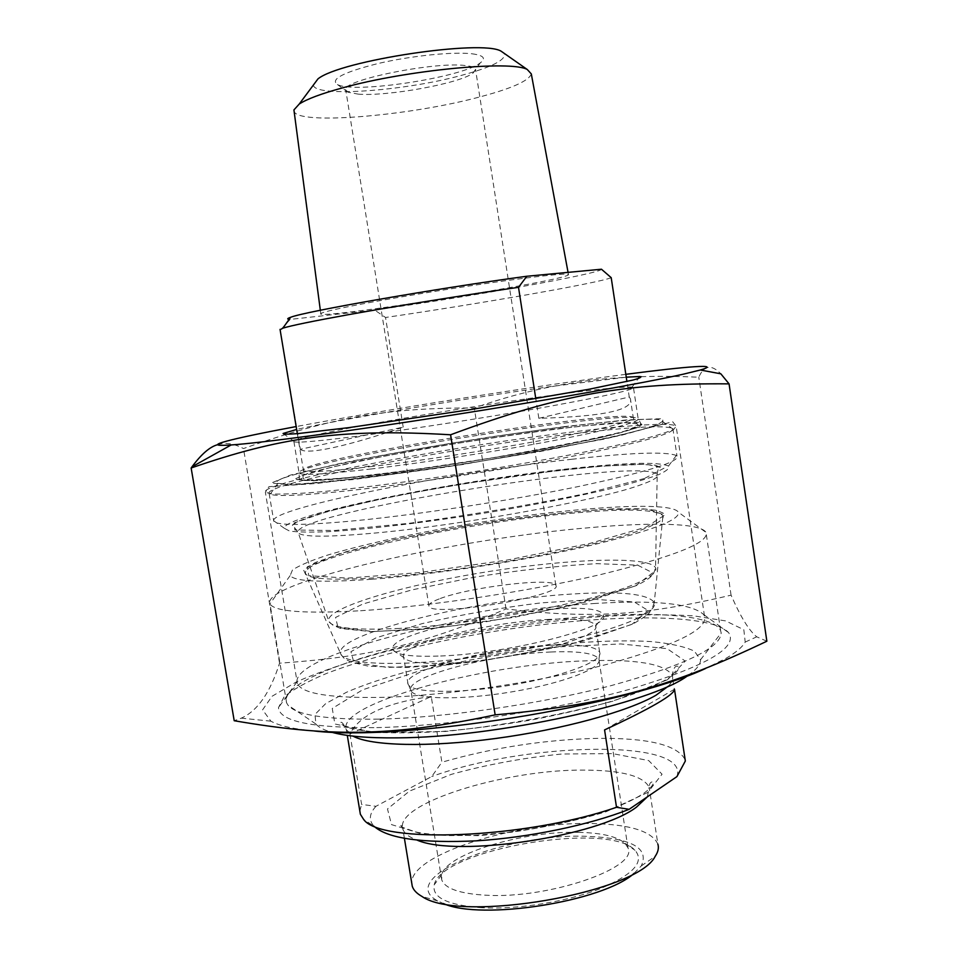 <?xml version="1.0" encoding="UTF-8"?>
<svg xmlns="http://www.w3.org/2000/svg" width="958" height="958" viewBox="0 0 958 958"><rect width="100%" height="100%" fill="white"/><g stroke="black" fill="none" stroke-linecap="round" stroke-linejoin="round"><path stroke-width="0.72" stroke-dasharray="4.79 3.59" d="M595.493 603.432C472.629 610.006 294.31 653.631 296.944 681.892L297.387 683.593C301.974 693.796 330.845 698.37 384.002 697.328C447.925 695.496 539.797 681.952 607.025 664.337C675.905 645.201 708.393 629.095 704.477 616.018L703.531 614.425C691.245 603.528 655.224 599.864 595.493 603.432M373.931 727.661C311.326 727.948 279.508 721.266 278.479 707.603L284.083 696.873C293.483 689.149 307.793 681.282 327.001 673.258C368.722 657.32 427.663 642.65 489.502 632.172C597.624 614.174 709.89 611.946 728.607 632.651C738.726 647.68 705.495 666.624 628.915 689.509C553.652 710.537 446.931 726.439 373.931 727.661M314.284 731.002C293.675 729.086 279.209 725.817 270.898 721.182L262.588 709.83L272.06 696.274L296.812 681.665C319.78 671.738 347.55 662.217 380.11 653.081C414.479 644.375 450.655 636.699 488.64 630.041C526.864 624.089 564.118 619.622 600.415 616.605C635.394 614.533 666.433 614.282 693.544 615.838L725.625 620.904L743.827 629.717L745.204 642.064C742.462 647.021 736.067 652.434 726.044 658.314L705.591 668.468M766.855 641.213L756.748 636.819C749.192 630.855 740.63 616.964 731.074 595.158C641.249 616.401 588.308 618.497 506.016 608.953C426.897 642.89 373.836 656.589 279.544 663.187C270.276 692.586 257.534 710.908 241.308 718.153L234.207 720.727M641.141 376.698C658.421 376.123 677.641 376.302 698.789 377.212C704.058 365.249 711.399 364.112 720.835 373.812M217.514 444.74C225.274 442.201 233.92 443.47 243.476 448.56C334.378 416.443 389.056 407.833 474.282 407.952C529.032 388.649 584.14 378.254 639.621 376.745M625.825 374.327C533.019 386.397 387.786 409.413 296.154 426.561M279.544 663.187L243.476 448.56M364.89 435.231C320.475 441.003 296.812 443.159 293.902 441.698L293.855 441.183C298.465 435.674 446.931 409.581 547.114 395.965C593.744 389.559 622.065 386.601 632.088 387.08L633.43 387.391C635.106 389.499 606.977 395.846 549.078 406.42C492.843 416.514 417.449 428.298 364.89 435.231M626.257 377.177L549.964 386.649C461.984 398.983 337.803 419.82 296.633 429.459M731.074 595.158L698.789 377.212M506.016 608.953L474.282 407.952M674.48 689.221L604.57 729.924M431.244 696.49C386.325 702.561 359.238 715.075 349.957 734.044L431.244 696.49L441.877 762.221C493.334 747.515 545.365 739.552 597.948 738.343C647.955 737.9 676.935 744.869 684.898 759.263L685.341 760.999M349.957 734.044L361.609 804.421L375.955 806.301L431.747 776.519L441.877 762.221M359.825 810.971L361.609 804.421M676.923 776.615L677.438 774.759C685.162 738.343 524.505 742.797 431.747 776.519M440.632 655.99C508.698 653.631 610.761 627.574 603.444 615.671C601.157 592.475 377.033 629.418 393.51 650.422C397.426 655.176 413.137 657.032 440.632 655.99M546.85 619.527C575.507 618.042 591.733 619.97 595.505 625.311L595.708 626.029C601.887 637.357 509.249 661.212 447.338 663.164C422.25 664.038 407.833 662.253 404.06 657.799L403.665 657.116C396.923 644.985 485.886 622.413 546.85 619.527M550.862 645.213C489.873 647.476 401.127 670.804 408.048 684.108L408.18 684.383C411.689 693.077 458.93 693.879 510.973 685.138C563.076 676.492 603.265 661.14 599.756 652.494L599.648 652.218C595.792 646.339 579.53 644.004 550.862 645.213M371.632 579.279C321.804 582.739 294.633 581.506 290.142 575.59L292.501 569.914C299.447 565.412 311.17 560.466 327.672 555.077C363.908 544.12 417.257 532.624 473.336 523.367C571.639 507.285 671.307 500.531 678.384 512.207C680.455 520.242 648.518 531.941 582.572 547.317C518.374 561.675 431.842 574.752 371.632 579.279M579.183 832.358C524.265 830.526 446.177 853.794 441.698 874.81L441.722 879.815C444.943 888.545 459.612 893.67 485.742 895.203C548.419 899.155 638.89 867.792 627.969 847.89L625.083 843.387C617.383 836.609 602.079 832.921 579.183 832.358M482.281 907.777C447.709 905.274 431.699 897.598 434.237 884.761C441.363 849.327 608.665 820.826 635.034 850.309C644.962 861.901 633.106 874.798 599.48 888.976C566.645 901.729 517.751 909.585 482.281 907.777M551.006 651.991C491.131 654.051 404.084 677.138 410.946 690.479L411.078 690.778C414.622 699.484 460.966 700.418 511.955 691.832C562.981 683.365 602.39 668.145 598.966 659.463L598.87 659.164C595.074 653.272 579.123 650.877 551.006 651.991M634.124 873.325L641.273 865.924C649.62 847.986 631.526 838.118 587.003 836.346C506.327 832.753 394.097 877.684 437.71 900.939L443.362 903.538M375.955 806.301C369.213 813.677 368.579 820.335 374.051 826.287L363.549 819.306M647.369 796.84L649.177 787.308L657.859 844.07C651.871 831.281 630.101 824.443 592.547 823.545C517.021 821.186 409.689 854.716 411.76 883.204M687.88 675.582C696.406 669.714 700.633 664.445 700.538 659.775L694.418 651.165C684.754 646.59 670.301 643.393 651.081 641.573C609.492 639.106 551.76 643.405 493.873 652.745C436.165 662.589 381.775 676.923 346.533 692.251L325.672 703.627L314.966 714.464L315.912 724.032C318.499 727.182 323.576 729.864 331.133 732.08M378.374 719.135C326.103 719.769 295.95 715.075 287.903 705.064L286.61 702.861C275.389 671.187 469.935 621.934 603.396 615.515C665.966 611.875 714.764 616.772 720.608 630.639L721.182 632.927C720.811 647.991 684.012 665.582 610.797 685.712C539.486 704.214 444.596 717.781 378.374 719.135M360.579 610.737C428.609 606.45 527.535 591.613 600.127 574.692C674.444 556.502 709.734 542.42 705.998 532.42L705.974 532.385C700.669 523.056 652.314 522.062 589.889 527.642C456.738 538.624 260.732 582.308 269.964 603.839L269.988 603.875C274.251 611.599 304.452 613.886 360.579 610.737M629.25 396.983L630.424 398.851C633.537 410.108 603.013 416.586 538.839 418.311L629.25 396.983L626.915 381.524M538.839 418.311L535.809 398.803M300.345 449.29C306.656 455.457 349.778 445.53 403.198 427.112L300.345 449.29L280.119 329.744M403.198 427.112L385.535 317.481L374.65 310.057L290.166 319.409L280.562 329.875M611.204 277.664C599.696 282.838 478.88 303.89 385.535 317.481M289.16 319.337L290.166 319.409M374.65 310.057C468.773 296.98 601.528 273.449 601.456 269.222M373.021 301.926C340.294 307.985 322.87 311.889 320.774 313.601C313.038 320.559 565.088 280.969 568.501 274.742C568.717 273.018 547.725 275.018 505.513 280.73C464.774 286.358 411.03 294.956 373.021 301.926M358.053 94.112C386.852 96.698 459.397 83.585 472.881 73.215L475.623 69.922C475.803 67.79 472.462 66.341 465.6 65.575C435.1 61.324 342.713 80.041 345.694 89.585L347.838 92.148L358.053 94.112M472.126 53.804C483.67 55.348 486.365 58.39 480.209 62.929C461.684 77.598 353.957 93.944 337.432 84.532C329.875 79.227 343.551 72.197 378.458 63.432C411.485 55.756 453.493 51.516 472.126 53.804M439.171 598.942C431.627 601.804 428.226 604.223 428.956 606.163C430.214 617.826 565.352 595.529 555.808 585.29C553.796 576.92 468.917 587.05 439.171 598.942M313.398 85.022C314.02 97.548 403.114 91.202 460.487 75.634C492.077 67.144 506.638 59.707 504.183 53.337M567.89 434.417C444.728 449.146 261.522 484.149 269.162 493.574L270.156 494.196C276.706 496.795 304.129 495.49 352.436 490.28C413.185 483.539 500.711 470.127 567.375 457.277C636.028 443.686 671.307 434.345 673.199 429.244L672.887 428.513C664.565 424.921 629.574 426.897 567.89 434.417M562.574 427.136C620.604 419.808 663.319 416.898 662.469 421.388L658.074 424.358C651.236 426.957 640.195 430.13 624.963 433.878C591.242 441.782 538.192 451.901 480.521 461.265C436.249 468.294 395.822 474.006 359.214 478.401L303.159 483.694C290.525 484.269 282.119 484.125 277.94 483.263C259.666 476.557 441.339 441.973 562.574 427.136M571.722 459.277C630.592 452.631 665.463 451.374 676.312 455.481L677.007 456.068C679.785 461.828 646.746 472.019 577.902 486.64C510.818 500.411 420.011 514.338 357.382 520.517C305.279 525.439 277.425 525.702 273.808 521.332L273.533 520.661C272.563 507.824 450.883 472.569 571.722 459.277M568.992 468.737C453.134 481.06 282.179 515.404 284.358 528.289L289.544 531.055C297.507 532.169 310.248 532.385 327.768 531.69C366.435 529.523 426.549 522.421 488.604 512.458C535.917 504.579 576.812 496.591 611.288 488.496C631.609 483.395 647.297 478.82 658.35 474.761C666.529 471.108 669.917 468.199 668.504 466.031C658.493 461.672 625.323 462.57 568.992 468.737M531.307 73.91C528.888 81.095 510.267 89.142 475.455 98.063C405.881 116.157 298.668 124.983 294.142 111.547M569.148 432.369C627.562 425.136 672.001 422.119 676.12 426.154L673.965 429.22C668.049 431.986 657.2 435.435 641.429 439.59C606.007 448.368 547.222 459.828 482.652 470.342C417.904 480.7 355.143 488.855 313.949 492.4C295.196 493.813 281.269 494.34 272.168 493.981L265.366 492.328C257.75 482.892 443.985 447.434 569.148 432.369M370.399 469.061C422.993 462.834 498.292 451.146 554.335 440.464C612.054 429.208 639.992 421.927 638.148 418.646C627.358 408.276 288.897 462.558 299.124 473.144C302.177 475.563 325.936 474.198 370.399 469.061M367.884 475.898L313.398 480.796L294.286 479.263L310.32 472.342L354.472 461.924L416.886 450.032C464.187 441.973 510.159 434.98 554.814 429.076L609.516 423.232L640.83 422.286L639.824 427.04L602.331 437.231L533.103 451.014C475.06 461.049 419.987 469.348 367.884 475.898M564.909 426.549L489.179 437.123C435.327 445.602 385.834 454.331 340.713 463.301L290.478 475.072L271.318 483.036L291.879 484.988L353.31 479.551L444.452 467.276L542.372 451.098L621.107 435.351L662.828 423.879L662.792 418.67L626.64 419.903L564.909 426.549M668.361 686.156C672.193 682.108 673.474 678.456 672.193 675.21C664.648 663.75 635.896 658.96 585.949 660.828C483.91 663.954 335.995 703.747 346.365 729.733L352.963 736.103M632.088 624.209L586.128 640.291C542.36 651.129 495.933 659.355 446.859 664.972L387.439 667.439L353.873 662.421L350.939 651.668L376.039 637.836L422.131 623.634C460.427 614.761 500.196 607.815 541.426 602.833L595.852 599.421L634.304 601.971L648.255 610.593L632.088 624.209M637.86 618.138C650.482 611.946 655.955 606.725 654.29 602.474C647.907 593.84 620.616 591.014 572.417 594.008C474.138 599.588 330.474 634.986 340.928 654.314C345.215 664.229 395.642 666.72 464.929 658.445C534.109 650.231 608.21 632.627 637.86 618.138M569.818 513.416C624.101 508.387 655.092 509.069 662.768 515.464C664.852 518.709 658.721 523.152 644.399 528.768C610.761 541.965 524.984 560.346 445.302 570.717C365.513 581.159 309.015 581.638 305.722 573.77C297.471 558.466 459.72 523.164 569.818 513.416M645.872 527.175L664.744 515.081L647.297 509.057L601.085 509.464C559.436 512.722 513.811 518.266 464.199 526.134L394.876 539.522L339.06 553.844L307.314 566.789L308.763 575.722L347.766 578.117L419.472 572.585L507.884 559.927L590.128 543.354L645.872 527.175M647.704 792.494L606.007 811.773C566.202 823.664 523.751 831.64 478.665 835.687L423.52 834.454L391.511 824.599L387.475 808.947L409.509 791.08L451.457 774.315C486.7 764.592 523.511 757.814 561.891 754.006L612.665 753.623L648.686 760.568L662.062 774.22L647.704 792.494M404.408 838.382L402.911 829.185C401.869 825.509 400.767 824.084 399.594 824.922L402.396 827.293L415.365 831.867C422.191 833.436 433.567 834.681 449.518 835.592L474.677 835.34L511.321 832.239C541.126 827.987 569.112 822.108 595.289 814.623C619.742 806.564 633.729 799.978 644.243 792.985C650.913 788.039 653.919 784.315 653.284 781.824C650.638 781.632 649.261 783.464 649.177 787.308C643.405 775.992 621.754 770.256 584.236 770.1C505.716 769.142 393.247 803.762 402.911 829.185C404.336 833.556 409.126 837.22 417.269 840.19M667.582 679.701L613.467 701.04C560.993 715.063 505.07 725.194 445.709 731.445L374.386 732.619L334.869 723.985L332.258 708.453L362.555 689.856L416.946 671.678C461.768 660.697 508.303 652.446 556.538 646.937L620.784 643.944L667.115 648.662L685.245 661.08L667.582 679.701M372.961 466.378C329.612 471.432 306.44 472.797 303.435 470.498C293.28 460.487 622.999 407.617 633.238 417.496C634.819 418.838 628.711 421.328 614.94 424.981C575.279 435.83 450.511 457.313 372.961 466.378M622.999 431.842L642.004 424.358L626.293 422.514L582.751 425.975C543.138 430.585 499.525 436.668 451.925 444.201L385.284 455.96L331.552 467.193L300.896 475.97L301.986 480.305L338.833 478.677L406.767 470.773L490.712 458.14L569.208 443.961L622.999 431.842M644.363 478.509L586.38 493.49C530.492 504.95 471.348 514.901 408.934 523.343L334.761 530.481L294.884 530.037L294.046 522.972L327.432 511.476L385.415 498.004C432.669 488.784 481.419 480.665 531.654 473.659L598.295 466.33L645.979 464.187L663.99 468.223L644.363 478.509M374.003 533.127C459.157 525.559 596.475 500.627 638.459 485.646C653.033 480.676 659.284 476.94 657.2 474.426C642.938 456.044 287.999 513.392 298.237 532.66C301.411 537.163 326.678 537.318 374.003 533.127M399.57 628.388C356.292 630.472 332.725 628.185 328.869 621.491C323.493 608.785 399.055 586.14 482.221 572.609C565.34 558.885 648.77 555.389 655.559 567.735C657.404 571.591 651.715 576.5 638.483 582.452C600.283 600.558 477.216 624.58 399.57 628.388M635.573 585.853L652.709 572.824L637.657 565.16L596.666 563.663C559.436 565.663 518.577 570.19 474.078 577.243L412.132 589.853L362.819 604.031L335.539 617.467L338.018 627.514L373.404 631.573L436.848 628.041L514.326 617.275L586.368 601.899L635.573 585.853M296.944 681.892L278.479 707.603M703.531 614.425L728.607 632.651M704.477 616.018L676.12 426.154L672.66 421.748L605.336 438.92L462.103 464.63L317.146 483.419L268.923 486.688L265.366 492.328L297.387 683.593M745.204 642.064L756.748 636.819M270.898 721.182L241.308 718.153M632.088 387.08L638.279 378.578M293.855 441.183L284.131 434.214M293.902 441.698L299.124 473.144L299.207 479.132L301.387 480.233C310.931 481.335 333.204 479.85 368.195 475.791C448.751 466.558 574.333 445.087 621.395 432.501L636.735 427.819L641.644 424.921L638.148 418.646L633.43 387.391M684.898 759.263L672.193 675.21C673.534 667.606 675.713 664.792 678.731 666.756C679.27 670.001 674.863 674.396 665.535 679.94C652.47 687.185 633.777 694.514 609.468 701.915C589.541 707.651 563.783 713.638 532.193 719.865C501.178 725.098 471.001 728.978 441.662 731.481C417.556 732.918 396.289 733.217 377.859 732.367L355.634 729.613L345.958 726.978L340.054 723.362C341.048 720.715 343.156 722.835 346.365 729.733L347.299 735.385M677.438 774.759L679.689 771.885M595.708 626.029L603.444 615.671M404.06 657.799L393.51 650.422M599.648 652.218L595.505 625.311M408.048 684.108L403.665 657.116M654.29 602.474L652.206 608.318L649.847 611.755C649.931 613.264 644.195 617.407 632.651 624.161L567.699 645.105L480.641 661.176L406.899 667.534L368.399 666.217L351.119 662.062L346.796 659.954C345.515 659.954 343.563 658.074 340.928 654.314L303.866 570.525C302.584 570.585 306.404 567.902 315.326 562.478L346.173 551.712L390.852 540.42C425.316 533.055 461.636 526.409 499.837 520.517C542.3 514.674 580.249 510.782 613.671 508.842L641.728 508.722L656.697 510.363L663.199 513.141L654.29 602.474M441.698 874.81L434.237 884.761M625.083 843.387L635.034 850.309M627.969 847.89L598.87 659.164M441.722 879.815L410.946 690.479M700.538 659.775L721.182 632.927M315.912 724.032L287.903 705.064M720.608 630.639L705.998 532.42L678.384 512.207M286.61 702.861L269.988 603.875M290.142 575.59L269.964 603.839M598.966 659.463L599.756 652.494M411.078 690.778L408.18 684.383M641.273 865.924L655.2 856.32M437.71 900.939L421.903 896.401M297.327 433.663L303.435 470.498L302.968 478.557L308.68 480.006L319.194 479.898L351.766 477.324C413.796 470.186 470.186 462.043 520.936 452.918L596.714 438.093L622.065 431.89C633.07 429.052 638.387 426.645 637.992 424.657C635.992 423.22 634.412 420.837 633.238 417.496L630.424 398.851M472.881 73.215L480.209 62.929M347.838 92.148L337.432 84.532M555.808 585.29L475.623 69.922M428.956 606.163L345.694 89.585M277.94 483.263L270.156 494.196M662.469 421.388L673.199 429.244M269.162 493.574L273.808 521.332M672.887 428.513L677.007 456.068M668.504 466.031L676.312 455.481M284.358 528.289L273.533 520.661M657.2 474.426C658.062 467.025 658.96 470.57 659.044 466.762L655.128 465.169L638.591 464.259C616.269 464.929 589.194 467.013 557.388 470.51L460.523 484.221C416.922 491.705 377.943 499.417 343.563 507.369L313.541 515.584L297.615 521.523C290.394 526.385 292.681 525.331 292.513 526.158C293.878 526.744 295.794 528.912 298.237 532.66L328.869 621.491L332.725 625.083L340.749 628.544L371.105 631.573L424.765 629.19L483.179 622.293L566.585 606.761L635.717 585.841C655.38 576.548 653.655 572.549 655.559 567.735L657.2 474.426M320.331 310.26L320.774 313.601M568.058 272.371L568.501 274.742"/><path stroke-width="1.44" d="M705.591 668.468C626.065 705.902 403.617 741.492 314.284 731.002M191.145 467.995L234.207 720.727C328.319 736.798 389.415 737.265 495.154 714.872C610.294 704.489 673.582 685.677 766.855 641.213L729.062 383.871C628.017 382.961 562.214 393.295 450.595 434.776C338.904 428.19 278.383 437.89 191.145 467.995L191.995 466.797C201.419 454.104 209.922 446.751 217.514 444.74M296.154 426.561C231.249 438.656 196.785 447.338 231.177 444.955C260.564 443.003 347.73 431.435 448.368 415.688C548.982 399.953 644.926 382.853 683.773 374.075L700.31 370.004L720.835 373.812L729.062 383.871M639.621 376.745L641.141 376.698M700.31 370.004C722.787 363.537 687.03 366.315 625.825 374.327M495.154 714.872L450.595 434.776M296.633 429.459L283.101 433.471C283.161 434.297 288.059 434.345 297.782 433.615L348.796 427.639L471.576 409.449L589.218 389.211L632.915 380.075C639.98 378.135 642.267 376.937 639.788 376.506L626.257 377.177M604.57 729.924C651.296 708.142 674.612 694.562 674.48 689.221L685.341 760.999L676.923 776.615L629.119 809.318L616.521 807.283L604.57 729.924M616.521 807.283C525.2 838.897 379.823 844.07 363.549 819.306L360.364 814.264L359.825 810.971M443.362 903.538C481.359 920.889 603.348 901.562 634.124 873.325M374.051 826.287C387.619 838.537 421.831 843.375 476.689 840.825C529.067 837.567 589.697 824.934 629.119 809.318M411.76 883.204L412.251 886.198C413.413 890.006 416.634 893.407 421.903 896.401C460.127 923.632 637.525 892.928 655.2 856.32C658.146 851.937 659.032 847.854 657.859 844.07M331.133 732.08C345.61 736.259 367.752 738.175 397.558 737.852C495.597 737.576 652.29 703.004 687.88 675.582M535.809 398.803L518.506 287.316L526.84 276.251L601.456 269.222L611.204 277.664L626.915 381.524M280.119 329.744L282.861 328.163C290.993 325.624 312.799 321.146 348.293 314.703C395.989 306.093 464.798 295.016 518.506 287.316M526.84 276.251C437.076 288.31 304.129 311.625 290.609 317.302C287.34 318.427 286.861 319.11 289.16 319.337M504.183 53.337L501.154 51.217C482.233 39.17 340.294 60.522 317.972 78.879L313.398 85.022M294.142 111.547L293.926 109.919L299.231 104.051C306.931 99.033 321.325 93.656 342.389 87.908C406.264 70.102 511.033 60.126 527.259 69.491L531.307 73.91L568.058 272.371M352.963 736.103C370.746 745.899 428.022 747.527 495.106 738.558C562.166 729.637 628.292 711.423 656.014 695.221L668.361 686.156M417.269 840.19C457.361 857.638 598.51 836.442 636.447 807.139L647.369 796.84M231.177 444.955L191.995 466.797M638.279 378.578L639.788 376.506M284.131 434.214L283.101 433.471M360.364 814.264L347.299 735.385M412.251 886.198L404.408 838.382M280.047 329.36L297.327 433.663M290.609 317.302L282.861 328.163M317.972 78.879L299.231 104.051M501.154 51.217L527.259 69.491M293.926 109.919L320.331 310.26"/></g></svg>
